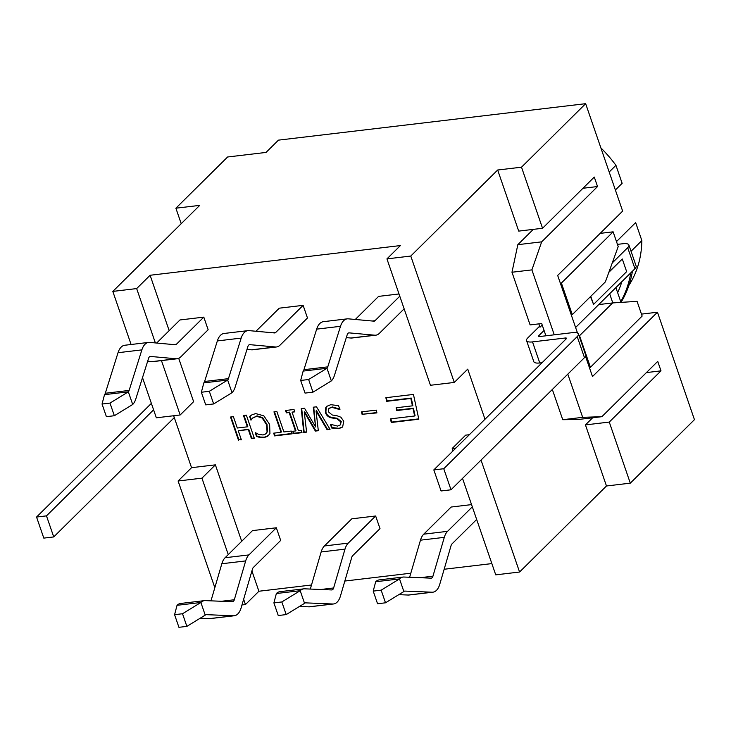 <?xml version="1.0" encoding="UTF-8"?>
<svg xmlns="http://www.w3.org/2000/svg" width="731" height="731" viewBox="0 0 731 731"><rect width="100%" height="100%" fill="white"/><g stroke="black" fill="none" stroke-linecap="round" stroke-linejoin="round"><path stroke-width="1.1" d="M542.21 325.03L540.008 327.205L538.857 323.87M582.945 188.269L597.538 186.542L541.671 241.851L517.831 244.675L511.974 272.243L530.103 324.911L541.689 323.531L545.911 335.803M552.334 389.468L562.742 419.704L578.038 419.521L601.869 416.688L657.736 361.379L660.998 370.855L646.414 372.591M597.538 186.542L594.276 177.057L542.548 228.273L521.514 167.189L585.65 103.683L278.447 140.142L266.029 152.432L227.615 156.991L175.888 208.198L181.215 223.695M641.462 314.12L657.461 312.219L592.494 376.547L585.513 356.28M577.508 333.025L557.671 275.432L622.648 211.113L585.65 103.683M567.804 374.153L582.671 417.337L562.742 419.704M541.671 241.851L531.903 269.885L554.253 334.807M531.903 269.885L511.974 272.243M615.895 287.585L620.994 302.387A124.773 98.055 -134.7 0 0 632.416 271.238M582.671 417.337L601.869 416.688M517.831 244.675L533.292 229.37M462.522 478.394L495.737 574.858L519.567 572.026L606.474 485.987L630.305 483.154L694.45 419.658L657.461 312.219M544.074 330.449L538.72 335.748A2.357 0.758 -19 0 0 538.482 336.278A2.357 0.758 -19 0 0 539.67 336.543L572.446 332.651A11.769 3.801 161 0 1 578.404 333.939A11.769 3.801 161 0 1 577.207 336.589L443.754 468.726L433.821 469.905L566.242 338.8A2.357 0.758 -19 0 0 566.479 338.261A2.357 0.758 -19 0 0 565.291 338.005L532.515 341.898A11.769 3.801 161 0 1 526.558 340.609A11.769 3.801 161 0 1 527.755 337.95L539.652 326.172M542.548 228.273L518.708 231.106L497.674 170.012L521.514 167.189M155.365 342.921L136.66 288.581L150.102 275.267L400.387 245.57L386.937 258.884L430.458 385.274L454.289 382.441L410.776 256.051L497.674 170.012M454.289 382.441L467.739 369.128L484.991 419.238M519.567 572.026L481.025 460.073M606.474 485.987L585.44 424.903L592.622 417.785M153.592 409.817L46.482 515.867L36.55 517.045L43.805 538.107L53.738 536.929L174.298 417.575M36.55 517.045L151.372 403.366M228.255 554.61L201.939 478.165L178.099 480.998L214.832 587.687M178.099 480.998L191.549 467.676L173.667 415.747M136.66 288.581L112.821 291.413L131.096 344.502M142.508 377.635L156.343 417.803L180.173 414.97L161.46 360.611M112.821 291.413L199.718 205.374L175.888 208.198M600.16 233.372L613.126 231.828L618.207 246.575L605.387 281.864L572.282 314.641L561.399 283.043L613.126 231.828M609.645 293.771L612.797 302.917M579.537 335.703L612.642 302.926L637.067 301.346L642.147 316.084L590.42 367.3L579.537 335.703L579.034 335.767M617.622 292.61A117.709 92.499 -134.7 0 0 621.862 281.682M600.873 147.872A117.709 92.499 45.3 0 1 615.941 165.325L609.179 172.013M620.738 301.647A124.773 98.055 -134.7 0 0 630.762 272.873M631.054 251.281L641.855 240.581A117.709 92.499 45.3 0 1 628.943 285.3M615.374 190.014L622.136 183.317L615.941 165.325M641.855 240.581L635.659 222.589L616.489 241.577M617.448 244.373L622.931 243.725A11.769 3.801 161 0 1 628.888 245.013A11.769 3.801 161 0 1 627.691 247.663L612.258 262.941M612.642 302.926L598.735 304.58L634.947 268.725A11.769 3.801 -19 0 0 636.144 266.075L628.888 245.013M433.821 469.905L441.076 490.967L451.009 489.788L584.462 357.66A11.769 3.801 -19 0 0 585.659 355.001L578.404 333.939M526.558 340.609L533.813 361.671A11.769 3.801 -19 0 0 539.77 362.96L542.119 362.686M609.06 271.768L622.3 259.002L626.65 271.64L593.545 304.416L590.767 296.338M590.456 296.649L593.545 304.416M608.859 272.307L622.3 259.002M443.754 468.726L451.009 489.788M598.735 304.58L575.599 327.488M53.738 536.929L46.482 515.867M231.033 416.962L238.891 439.788L241.267 439.505M238.48 440.19L230.503 417.026L233.399 416.679L237.31 428.019L247.361 426.822L243.46 415.482L246.365 415.135L254.342 438.308L251.437 438.655L248.312 429.563L238.251 430.76L241.385 439.852L238.891 439.788M238.251 430.76L248.723 429.161L251.857 438.244L254.224 437.96M243.99 415.418L247.782 426.42L247.361 426.822M250.888 420.078L249.618 416.396L252.067 414.733L255.731 413.6L263.809 415.802L269.629 424.419L269.94 433.565L267.665 436.306L263.937 437.604L259.889 437.458L256.526 436.453L255.238 432.734M250.057 416.067L251.3 419.667M255.475 432.706L258.6 434.342L263.05 434.972L265.49 434.05L267.062 432.012L266.605 424.775L262.173 418.013L256.618 416.268L252.542 418.141L257.029 415.857L262.584 417.602L267.016 424.364L267.482 431.601L266.212 433.392M252.78 417.913L251.099 420.051M255.877 432.953L256.937 436.041L260.309 437.047L264.357 437.193L268.77 435.347M273.951 411.864L276.857 411.516L283.893 431.948L291.221 431.08L292.162 433.821L274.6 435.904L273.659 433.163L280.987 432.295L273.951 411.864M274.481 411.8L281.398 431.884L280.987 432.295M274.189 433.099L275.011 435.493L292.044 433.474M286.086 410.429L286.78 412.448L289.558 412.12L295.909 430.559L295.488 430.961L289.147 412.522L286.36 412.86L285.547 410.493L294.017 409.488L294.831 411.855L292.044 412.183L298.394 430.623L301.181 430.294L301.994 432.661L293.524 433.657L292.711 431.29L295.488 430.961M293.25 431.235L293.944 433.255L301.876 432.313M292.044 412.183L294.712 411.507M303.749 432.45L301.254 408.629L304.516 408.236L315.582 426.941L313.279 407.194L316.496 406.82L330.056 429.325L327.068 429.682L316.057 410.996L318.314 430.714L315.363 431.071L304.279 412.156L306.591 432.112L303.749 432.45L306.554 431.756M304.279 412.156L304.69 411.745L315.774 430.66L318.277 430.367M316.057 410.996L316.468 410.584L327.479 429.271L329.855 428.987M313.736 407.149L315.582 426.941M301.702 408.574L304.16 432.039M330.613 424.3L337.567 426.091L340.235 424.976L340.829 421.906L336.735 418.644L331.837 417.958C328.548 417.31 326.428 415.537 325.487 412.631L325.779 407.478L326.602 406.418L330.75 404.691L338.544 405.65L339.878 409.515M326.821 406.226L326.19 407.066L325.898 412.22C326.848 415.126 328.959 416.898 332.249 417.547L337.146 418.233L341.24 421.504L340.436 424.766M339.668 409.543L331.883 407.331L328.886 408.501L328.347 411.781L332.258 415.007L336.571 415.592L340.884 417.209L343.744 421.23L342.62 427.032L338.681 428.731L331.664 428L330.394 424.318M331.033 424.547L332.075 427.589L339.093 428.32L342.821 426.822M329.114 408.309L332.294 406.929L340.079 409.132M385.867 397.701L413.444 394.429L418.826 419.219L391.249 422.491L390.464 418.863L414.632 415.994L413.033 408.62L396.741 410.548L396.138 407.77L412.43 405.842L410.831 398.468L386.662 401.328L385.867 397.701M386.361 397.637L387.074 400.926L411.242 398.057L412.841 405.431L412.43 405.842M396.622 407.715L397.152 410.137L413.444 408.209L415.053 415.583L414.632 415.994M390.957 418.799L391.67 422.079L418.753 418.872M362.037 411.818L362.567 414.249L376.84 412.549M362.156 414.651L361.553 411.873L376.31 410.128L376.913 412.905L362.567 414.249M571.213 314.769L572.282 314.641M560.339 283.171L561.399 283.043M589.35 367.428L590.42 367.3M630.305 483.154L609.27 422.07L660.998 370.855M585.44 424.903L609.27 422.07M201.939 478.165L215.38 464.852L241.705 541.296M251.912 570.948L258.902 591.242L245.452 604.555L243.633 599.265M455.916 448.03L452.215 448.469L453.046 450.872M452.215 448.469L465.665 435.146L469.366 434.707M150.102 275.267L169.172 330.65M178.702 358.327L193.624 401.657L180.173 414.97M191.549 467.676L215.38 464.852M491.853 563.592L444.156 569.257M410.813 573.214L344.831 581.044M311.488 585.001L258.902 591.242M471.55 504.609L451.137 507.04L423.733 534.169A18.832 9.932 83.2 0 0 420.471 540.182L409.625 577.271M304.553 603.34L286.196 614.588L281.837 601.951L300.194 590.703L304.553 603.34A4.706 2.485 -96.8 0 1 305.448 602.874A4.706 2.485 -96.8 0 1 305.659 602.865L332.742 603.998A18.832 9.932 83.2 0 0 333.583 603.961A18.832 9.932 83.2 0 0 340.427 596.103L351.785 557.269A4.706 2.485 -96.8 0 1 352.598 555.761L380.001 528.632L375.652 515.995L351.812 518.818L324.418 545.956A18.832 9.932 -96.8 0 0 321.147 551.969L310.31 589.058M205.228 615.127L186.871 626.376L182.522 613.738L200.879 602.49L205.228 615.127A4.706 2.485 -96.8 0 1 206.124 614.661A4.706 2.485 -96.8 0 1 206.334 614.652L233.427 615.785A18.832 9.932 83.2 0 0 234.267 615.749A18.832 9.932 83.2 0 0 241.111 607.89L252.469 569.056A4.706 2.485 -96.8 0 1 253.282 567.548L280.686 540.419L276.336 527.782L252.497 530.605L225.093 557.735A18.832 9.932 -96.8 0 0 221.831 563.747L210.985 600.836M399.016 293.963L378.603 296.384L355.293 319.465M246.996 349.391L251.546 349.811A18.832 9.932 83.2 0 0 252.652 349.793L276.482 346.969A18.832 9.932 -96.8 0 0 280.074 345.114L307.477 317.985L303.118 305.348L279.288 308.171L255.969 331.253M147.671 361.178L152.222 361.598A18.832 9.932 83.2 0 0 153.336 361.58L177.167 358.747A18.832 9.932 -96.8 0 0 180.749 356.902L208.152 329.772L203.803 317.135L179.963 319.959L156.653 343.04M241.97 604.966L245.452 604.555M410.776 256.051L386.937 258.884M104.515 394.667L128.345 391.834A4.706 2.485 83.2 0 0 129.131 390.436L141.869 349.884A18.832 9.932 -96.8 0 1 148.594 342.419L124.754 345.251A18.832 9.932 83.2 0 0 118.029 352.707L105.301 393.26A4.706 2.485 -96.8 0 1 104.515 394.667L102.048 404.033L106.397 416.67L114.347 415.729L109.988 403.092L128.345 391.834L132.704 404.481L114.347 415.729M109.988 403.092L102.048 404.033M177.167 358.747A18.832 9.932 -96.8 0 1 176.061 358.766L150.531 356.445A4.706 2.485 83.2 0 0 150.257 356.445A4.706 2.485 83.2 0 0 148.576 358.318L135.838 398.861A18.832 9.932 -96.8 0 1 132.704 404.481M148.594 342.419A18.832 9.932 -96.8 0 1 149.7 342.41L175.23 344.73A4.706 2.485 83.2 0 0 175.504 344.721A4.706 2.485 83.2 0 0 176.399 344.264L203.803 317.135M203.83 382.88L227.67 380.056A4.706 2.485 83.2 0 0 228.447 378.649L241.184 338.097A18.832 9.932 -96.8 0 1 247.91 330.64L224.07 333.464A18.832 9.932 83.2 0 0 217.345 340.929L204.616 381.481A4.706 2.485 -96.8 0 1 203.83 382.88L201.363 392.245L205.713 404.883L213.662 403.941L209.313 391.304L227.67 380.056L232.019 392.693L213.662 403.941M209.313 391.304L201.363 392.245M276.482 346.969A18.832 9.932 -96.8 0 1 275.377 346.978L249.847 344.657A4.706 2.485 83.2 0 0 249.573 344.666A4.706 2.485 83.2 0 0 247.891 346.531L235.163 387.083A18.832 9.932 -96.8 0 1 232.019 392.693M247.91 330.64A18.832 9.932 -96.8 0 1 249.015 330.622L274.545 332.943A4.706 2.485 83.2 0 0 274.819 332.943A4.706 2.485 83.2 0 0 275.715 332.477L303.118 305.348M331.335 380.906L312.978 392.154L308.628 379.517L326.985 368.269L331.335 380.906A18.832 9.932 83.2 0 0 334.478 375.295L347.207 334.743A4.706 2.485 -96.8 0 1 348.888 332.879A4.706 2.485 -96.8 0 1 349.171 332.87L374.692 335.191A18.832 9.932 83.2 0 0 375.807 335.182A18.832 9.932 83.2 0 0 379.389 333.327L404.133 308.829M399.784 296.192L375.04 320.69A4.706 2.485 -96.8 0 1 374.144 321.156A4.706 2.485 -96.8 0 1 373.861 321.156L348.331 318.835A18.832 9.932 83.2 0 0 347.225 318.853L323.394 321.677A18.832 9.932 -96.8 0 0 316.669 329.142L303.932 369.694A4.706 2.485 83.2 0 1 303.146 371.092L300.679 380.458L305.037 393.095L312.978 392.154M300.679 380.458L308.628 379.517M347.225 318.853A18.832 9.932 83.2 0 0 340.5 326.309L327.771 366.861A4.706 2.485 -96.8 0 1 326.985 368.269L303.146 371.092M375.807 335.182L351.967 338.005A18.832 9.932 -96.8 0 1 350.862 338.024L346.311 337.612M276.336 527.782L248.933 554.911A18.832 9.932 83.2 0 0 245.671 560.924L234.313 599.758A4.706 2.485 -96.8 0 1 232.604 601.723A4.706 2.485 -96.8 0 1 232.394 601.732L205.31 600.608A18.832 9.932 83.2 0 0 204.461 600.635A18.832 9.932 83.2 0 0 200.879 602.49L177.039 605.314L174.581 614.68L178.931 627.317L186.871 626.376M182.522 613.738L174.581 614.68M177.039 605.314A18.832 9.932 -96.8 0 1 180.63 603.468L204.461 600.635M234.267 615.749L210.427 618.581A18.832 9.932 -96.8 0 1 209.587 618.609L200.184 618.216M375.652 515.995L348.248 543.124A18.832 9.932 83.2 0 0 344.986 549.136L333.628 587.971A4.706 2.485 -96.8 0 1 331.92 589.935A4.706 2.485 -96.8 0 1 331.71 589.944L304.626 588.82A18.832 9.932 83.2 0 0 303.776 588.848A18.832 9.932 83.2 0 0 300.194 590.703L276.364 593.526L273.897 602.892L278.246 615.529L286.196 614.588M281.837 601.951L273.897 602.892M276.364 593.526A18.832 9.932 -96.8 0 1 279.946 591.681L303.776 588.848M333.583 603.961L309.743 606.794A18.832 9.932 -96.8 0 1 308.902 606.831L299.5 606.438M381.162 590.164L399.519 578.915L403.868 591.553L385.511 602.801L381.162 590.164L373.212 591.105L377.561 603.751L385.511 602.801M375.679 581.739L399.519 578.915A18.832 9.932 -96.8 0 1 403.101 577.061L379.261 579.893A18.832 9.932 83.2 0 0 375.679 581.739L373.212 591.105M398.815 594.65L408.218 595.043A18.832 9.932 83.2 0 0 409.068 595.007L432.898 592.183A18.832 9.932 -96.8 0 1 432.058 592.211L404.974 591.087A4.706 2.485 83.2 0 0 404.764 591.087A4.706 2.485 83.2 0 0 403.868 591.553M432.898 592.183A18.832 9.932 -96.8 0 0 439.751 584.316L451.1 545.481A4.706 2.485 83.2 0 1 451.922 543.974L476.667 519.476M403.101 577.061A18.832 9.932 -96.8 0 1 403.941 577.033L431.025 578.157A4.706 2.485 83.2 0 0 431.235 578.157A4.706 2.485 83.2 0 0 432.944 576.183L444.302 537.349A18.832 9.932 -96.8 0 1 447.564 531.336L472.317 506.839M577.207 336.589L584.462 357.66M539.77 362.96L532.515 341.898M627.691 247.663L634.947 268.725M538.994 336.552L538.72 335.748M565.291 338.005L565.73 339.294M176.399 344.264L173.667 344.584M176.061 358.766L152.222 361.598M150.531 356.445L149.983 356.509M129.131 390.436L105.301 393.26M141.869 349.884L118.029 352.707M275.715 332.477L272.983 332.797M275.377 346.978L251.546 349.811M249.847 344.657L249.308 344.721M228.447 378.649L204.616 381.481M241.184 338.097L217.345 340.929M350.862 338.024L374.692 335.191M348.623 332.934L349.171 332.87M303.932 369.694L327.771 366.861M316.669 329.142L340.5 326.309M372.298 321.019L375.04 320.69M248.933 554.911L225.093 557.735M245.671 560.924L221.831 563.747M234.313 599.758L221.511 601.275M233.427 615.785L209.587 618.609M348.248 543.124L324.418 545.956M344.986 549.136L321.147 551.969M333.628 587.971L320.827 589.497M332.742 603.998L308.902 606.831M423.733 534.169L447.564 531.336M420.471 540.182L444.302 537.349M420.142 577.709L432.944 576.183M408.218 595.043L432.058 592.211"/></g></svg>
